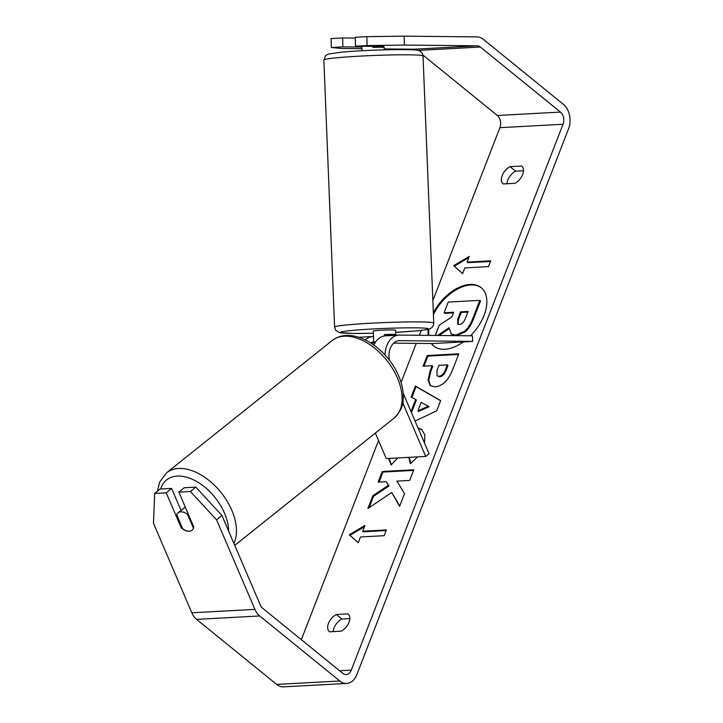 <?xml version="1.0" encoding="UTF-8"?>
<svg xmlns="http://www.w3.org/2000/svg" width="723" height="723" viewBox="0 0 723 723"><rect width="100%" height="100%" fill="white"/><g stroke="black" fill="none" stroke-linecap="round" stroke-linejoin="round"><path stroke-width="1.08" d="M481.491 287.926A37.614 22.449 -50.9 0 0 433.42 314.55M470.501 335.806A37.614 22.449 -50.9 0 0 484.039 315.391A37.614 22.449 -50.9 0 0 481.147 287.637A37.614 22.449 -50.9 0 0 433.348 312.761M404.383 45.061L367.076 45.558L366.886 36.647L404.184 36.15L404.383 45.061L477.18 45.811A8.92 6.299 -93.1 0 1 480.361 47.031L560.442 112.074A8.92 6.299 -93.1 0 1 563.018 124.275L351.288 670.131A8.92 6.299 -93.1 0 1 346.218 674.532A8.92 6.299 -93.1 0 1 342.747 673.312L262.666 608.278A8.92 6.299 -93.1 0 1 260.289 604.988L221.934 515.454L216.566 519.855L190.447 491.523L195.816 487.121L221.934 515.454M422.91 55.038L497.334 115.481A8.92 6.299 -93.1 0 1 499.909 127.682L432.851 300.569M421.283 330.393L419.385 335.291M416.258 343.362L401.093 382.458M378.554 440.551L301.328 639.665M397.74 457.948L391.143 464.943L388.631 458.445M417.984 427.817L421.744 429.57L424.862 434.975L424.509 443.054M417.641 456.873L410.366 463.642L408.748 457.352M435.101 386.877L430.185 385.621L428.043 379.982L430.068 370.971L432.11 365.693L423.1 366.181L427.23 355.526L458.78 353.818L452.39 370.293C448.233 380.497 442.476 386.019 435.101 386.877M391.712 492.48L399.638 506.308L404.537 493.673L396.873 481.129L409.67 480.443L413.8 469.787L382.25 471.495L378.12 482.142L386.281 481.708L388.323 485.413L372.86 495.707L367.899 508.504L391.712 492.48L399.783 505.919M428.133 329.336A37.614 22.449 -50.9 0 0 428.233 335.382M431.333 343.515A37.614 22.449 -50.9 0 0 433.728 346.028A37.614 22.449 -50.9 0 0 463.335 341.907M510.004 166.652L521.608 166.028A11.152 6.652 129.1 0 1 521.852 166.209A11.152 6.652 129.1 0 1 522.711 174.433A11.152 6.652 129.1 0 1 514.903 183.326L503.289 183.949A11.152 6.652 129.1 0 1 503.054 183.778A11.152 6.652 129.1 0 1 502.286 175.328A11.152 6.652 129.1 0 1 510.004 166.652L515.562 171.17L523.533 170.736M329.589 631.794L341.202 631.161A11.152 6.652 -50.9 0 0 349.001 622.277A11.152 6.652 -50.9 0 0 348.143 614.044A11.152 6.652 -50.9 0 0 347.908 613.863L336.294 614.496A11.152 6.652 -50.9 0 0 328.576 623.172A11.152 6.652 -50.9 0 0 329.354 631.613A11.152 6.652 -50.9 0 0 329.589 631.794M467.076 262.124L469.308 256.358L453.655 265.666L462.603 273.656L464.835 267.89L488.504 266.606L490.736 260.84L467.076 262.124L467.763 262.684L490.501 261.455M358.228 542.738L349.29 534.758L364.934 525.44L362.702 531.206L386.362 529.932L384.13 535.698L360.461 536.972L358.228 542.738M410.998 411.514L415.68 399.448L411.125 397.044L415.391 386.046L440.669 400.605L436.71 410.809L415.083 421.057M404.184 36.15L476.99 36.891A17.84 12.598 -93.1 0 1 483.344 39.349L563.425 104.383A17.84 12.598 -93.1 0 1 568.567 128.784L356.846 674.649A17.84 12.598 -93.1 0 1 346.697 683.434A17.84 12.598 -93.1 0 1 339.765 680.994L259.693 615.96A17.84 12.598 -93.1 0 1 254.93 609.39L216.566 519.855M506.931 183.759A11.152 6.652 129.1 0 1 515.562 171.17M349.833 618.572L341.852 619.005A11.152 6.652 -50.9 0 0 333.222 631.595M384.238 48.92L414.08 49.218A8.92 6.299 -93.1 0 1 416.963 50.221M361.843 47.067L342.883 46.868L342.684 37.958L331.107 38.581L331.306 47.501L341.274 48.477L361.907 48.685M346.697 683.434L283.597 686.85A17.84 12.598 -93.1 0 1 276.665 684.41L196.584 619.376A17.84 12.598 -93.1 0 1 191.83 612.797L153.466 523.262L154.677 493.457L166.254 492.824L181.202 527.718A11.152 7.013 50.6 0 0 191.577 530.537M195.816 487.121L184.229 487.745L178.87 492.146L190.447 491.523M178.87 492.146L193.818 527.031A11.152 7.013 50.6 0 1 193.502 528.179L193.448 528.233A11.152 6.805 51.4 0 1 192.038 530.221M154.677 493.457L160.036 489.055L171.613 488.423L166.254 492.824M181.048 510.456L171.613 488.423M367.076 45.558L355.499 46.191L383.976 46.525M331.306 47.501L342.883 46.868M355.499 46.191L355.309 37.271L366.886 36.647M355.327 38.084L342.684 37.958M521.608 166.028L522.069 166.398M181.979 527.076L181.202 527.718M336.294 614.496L341.852 619.005M347.908 613.863L348.369 614.243M428.902 329.137A37.614 22.449 -50.9 0 0 428.856 335.382M431.64 343.515A37.614 22.449 -50.9 0 0 434.08 346.308M454.722 335.653L451.152 333.936L449.064 327.736L437.523 335.472M449.055 328.766L439.042 335.49M453.42 312.851L444.772 313.321L444.076 312.761L448.224 302.078L479.837 300.37L472.77 318.59C470.447 324.428 467.682 328.667 464.473 331.324L455.788 335.129L451.152 333.936M479.837 300.37L480.533 300.94L473.466 319.15C471.143 324.989 468.377 329.236 465.169 331.884L456.484 335.698M465.169 331.884L464.473 331.324M435.273 335.454L439.259 325.196L451.839 316.918L453.655 312.237L444.076 312.761M468.82 257.623L454.351 266.236L453.655 265.666M454.351 266.236L462.612 273.61M358.247 542.702L349.29 534.758M349.977 535.318L364.446 526.715M386.127 530.546L363.398 531.776L362.702 531.206M386.281 481.708L389.019 485.973L373.556 496.276L372.86 495.707M373.556 496.276L369.128 507.673M389.019 485.973L388.323 485.413M413.565 470.402L382.946 472.056L382.25 471.495M382.946 472.056L379.051 482.096M430.546 385.883L428.739 380.244L430.763 371.532L432.806 366.263L432.11 365.693M424.03 366.136L427.926 356.096L427.23 355.526M427.926 356.096L458.545 354.433M437.044 375.797L439.53 376.81C442.313 376.538 444.491 374.406 446.055 370.438L447.998 365.44L447.302 364.871L438.96 365.323L436.999 370.375L437.044 375.797L438.834 376.249C441.617 375.969 443.795 373.845 445.368 369.869L447.302 364.871M418.183 428.296L422.087 429.86M410.827 463.307L409.29 457.325M391.297 464.781L389.29 458.409M411.477 412.634L416.376 400.009L415.68 399.448M411.884 397.442L416.087 386.606L415.391 386.046M416.087 386.606L440.614 400.732M417.849 410.917L418.545 411.486L429.11 406.742L421.175 402.35L417.849 410.917L428.414 406.181M459.313 324.428L459.412 324.428C461.952 324.157 463.949 322.16 465.395 318.445L468.106 311.459L460.524 311.866L457.786 318.915L457.749 324.021L459.313 324.428M467.871 312.074L461.22 312.435L458.481 319.476L458.138 324.256M461.22 312.435L460.524 311.866M189.227 531.197A11.152 6.805 51.4 0 1 182.648 528.63L176.719 514.785A11.152 6.805 51.4 0 1 178.12 512.797A11.152 6.805 51.4 0 1 180.931 511.821A11.152 6.805 51.4 0 1 187.51 514.387L193.448 528.233M188.179 513.863L187.51 514.387M393.692 343.136L433.176 343.533L472.616 341.401L472.499 335.834L399.539 335.083A21.193 14.957 86.9 0 0 398.861 335.101A21.193 14.957 86.9 0 0 385.034 355.002M373.475 336.493A21.193 14.957 86.9 0 0 372.833 336.511A21.193 14.957 86.9 0 0 365.314 339.937M372.833 336.511L359.421 337.234A21.193 14.957 86.9 0 0 358.753 337.289M375.354 433.077L386.272 458.572L425.711 456.439L429.064 453.683L403.19 393.285M402.756 402.847L425.711 456.439M373.89 345.088A21.193 14.957 -93.1 0 1 385.449 335.824L398.861 335.101M373.692 342.069L373.628 342.06A15.617 11.017 86.9 0 0 373.131 342.078A15.617 11.017 86.9 0 0 370.366 342.738M375.011 342.937L370.619 342.892M472.616 341.401L399.665 340.66A15.617 11.017 86.9 0 0 399.159 340.669A15.617 11.017 86.9 0 0 389.453 360.271M361.807 46.254L361.898 48.414A11.152 0.56 -2.3 0 0 361.898 48.423L361.988 50.727M372.887 46.362L372.932 47.42A11.152 0.56 -2.3 0 1 384.184 47.528L384.274 49.833M375.743 341.816A11.152 0.56 -2.3 0 0 373.701 342.214L373.43 335.535A11.152 0.56 177.7 0 0 373.43 335.544L373.258 331.089A11.152 0.56 -2.3 0 1 376.52 330.565A11.152 0.56 -2.3 0 1 388.649 329.959A11.152 0.56 -2.3 0 1 395.544 330.194L395.716 334.65A11.152 0.56 177.7 0 0 395.716 334.65A11.152 0.56 177.7 0 0 384.464 334.541L384.519 335.915M384.464 334.541L395.716 334.659L395.743 335.273M373.701 342.214L375.463 342.232M499.909 127.682L563.018 124.275M339.62 670.763L351.288 670.131M191.83 612.797L254.93 609.39M497.334 115.481L560.442 112.074M417.948 50.411L480.361 47.031M414.08 49.218L477.18 45.811M276.665 684.41L339.765 680.994M196.584 619.376L259.693 615.96M456.448 335.671L455.788 335.129M456.349 335.662L455.698 335.138M473.466 319.15L472.77 318.59M430.763 371.532L430.068 370.971M439.53 376.81L438.834 376.249M446.055 370.438L445.368 369.869M439.439 376.819L438.744 376.249M458.481 319.476L457.786 318.915M233.909 543.416A49.625 30.303 -128.6 0 0 223.235 495.372A49.625 30.303 -128.6 0 0 179.024 468.468A49.625 30.303 -128.6 0 0 166.534 472.815L159.593 482.187L157.469 491.161M160.596 489.019A44.049 26.896 51.4 0 1 177.65 476.068A44.049 26.896 51.4 0 1 228.649 531.143M166.534 472.815L332.164 340.542A49.625 30.303 51.4 0 1 344.654 336.195A49.625 30.303 51.4 0 1 392.797 369.001A49.625 30.303 51.4 0 1 394.098 418.102L234.74 545.359M372.634 342.115L373.628 342.06M398.662 340.714L399.665 340.66M338.382 57.632A49.625 2.494 177.7 0 0 323.859 59.982L325.612 55.626L328.323 54.053L341.816 52.119C355.282 50.953 370.709 50.158 388.106 49.733C406.57 49.435 416.584 49.679 418.156 50.456C420.876 51.035 422.503 52.878 423.027 55.996A49.625 2.494 177.7 0 0 392.372 54.921A49.625 2.494 177.7 0 0 338.382 57.632M323.859 59.982L334.586 327.076A49.625 2.494 -2.3 0 1 349.11 324.726A49.625 2.494 -2.3 0 1 403.1 322.015A49.625 2.494 -2.3 0 1 433.764 323.091L423.027 55.996M433.764 323.091C433.52 325.214 432.932 326.669 431.993 327.456L430.284 328.622C429.426 328.983 429.281 329.625 415.797 330.953L395.626 332.345A44.049 2.214 177.7 0 0 415.517 330.962A44.049 2.214 177.7 0 0 415.517 327.835A44.049 2.214 177.7 0 0 353.276 330.33A44.049 2.214 177.7 0 0 341.925 332.932A44.049 2.214 177.7 0 0 373.339 333.231M394.098 418.102C400.135 412.002 403.136 406.136 403.1 400.506C403.976 390.98 401.654 381.021 396.141 370.619C385.594 350.519 364.067 334.568 346.525 335.472C341.039 335.671 336.249 337.361 332.164 340.542M185.269 507.085L178.12 512.797M334.586 327.076L335.906 330.492L339.512 332.625L353.646 333.475L373.339 333.24"/></g></svg>
